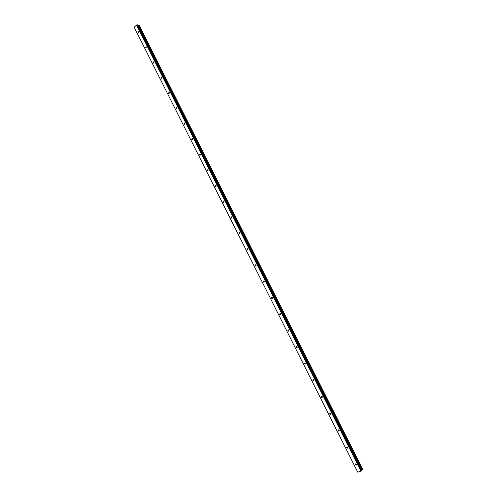 <?xml version="1.0" encoding="UTF-8"?>
<svg xmlns="http://www.w3.org/2000/svg" width="497" height="497" viewBox="0 0 497 497"><rect width="100%" height="100%" fill="white"/><g stroke="black" fill="none" stroke-linecap="round" stroke-linejoin="round"><path stroke-width="0.75" d="M355.225 464.707L355.989 465.198L356.312 464.372L355.541 463.881L355.225 464.707M138.085 32.734L138.346 33.001L138.88 31.976L138.62 31.709L138.085 32.734M145.633 47.755L145.901 48.029L146.435 47.01L146.168 46.737L145.633 47.755M153.219 62.846L153.498 63.125L154.033 62.113L153.753 61.833L153.219 62.846M160.842 78.004L161.127 78.29L161.662 77.29L161.376 77.004L160.842 78.004M168.495 93.237L168.8 93.535L169.334 92.535L169.03 92.243L168.495 93.237M176.193 108.545L176.503 108.849L177.038 107.855L176.721 107.557L176.193 108.545M183.921 123.927L184.244 124.231L184.778 123.25L184.449 122.945L183.921 123.927M191.687 139.377L192.028 139.694L192.556 138.719L192.215 138.402L191.687 139.377M199.496 154.902L199.844 155.226L200.366 154.263L200.018 153.933L199.496 154.902M207.336 170.502L207.703 170.838L208.218 169.875L207.858 169.545L207.336 170.502M215.213 186.182L215.599 186.524L216.114 185.567L215.729 185.226L215.213 186.182M223.134 201.931L223.532 202.279L224.041 201.335L223.644 200.987L223.134 201.931M231.093 217.761L231.503 218.121L232.006 217.177L231.596 216.822L231.093 217.761M239.082 233.665L239.517 234.031L240.014 233.099L239.585 232.733L239.082 233.665M247.121 249.649L247.568 250.022L248.059 249.096L247.605 248.717L247.121 249.649M255.191 265.709L255.657 266.094L256.141 265.168L255.675 264.789L255.191 265.709M263.304 281.842L263.789 282.24L264.261 281.327L263.777 280.929L263.304 281.842M271.455 298.063L271.965 298.467L272.424 297.56L271.915 297.156L271.455 298.063M279.649 314.359L280.178 314.769L280.631 313.868L280.097 313.458L279.649 314.359M287.881 330.735L288.434 331.157L288.875 330.263L288.316 329.84L287.881 330.735M296.15 347.192L296.728 347.62L297.156 346.738L296.579 346.31L296.15 347.192M304.462 363.729L305.065 364.171L305.481 363.295L304.878 362.853L304.462 363.729M312.818 380.354L313.445 380.801L313.849 379.932L313.222 379.484L312.818 380.354M321.217 397.053L321.87 397.513L322.255 396.649L321.602 396.196L321.217 397.053M329.654 413.839L330.337 414.312L330.704 413.454L330.02 412.988L329.654 413.839M338.134 430.713L338.842 431.191L339.196 430.346L338.488 429.868L338.134 430.713M346.657 447.667L347.397 448.151L347.732 447.319L346.993 446.834L346.657 447.667M200.216 155.163L199.844 155.226M248.003 249.879L247.568 250.022M136.513 24.987L360.965 471.187L357.734 472.15L134.178 27.242L136.83 24.85L361.288 471.007L361.773 470.529L137.526 24.887L136.83 24.85M137.725 25.279L139.042 24.968L362.822 469.485L361.654 470.286M360.965 471.187L361.288 471.007M134.178 27.242L357.734 472.15M138.39 25.086L362.27 469.889M138.781 24.974L362.63 469.659M138.831 24.956L362.68 469.628M355.989 465.198L356.392 464.813M161.127 78.29L161.438 78.284M168.8 93.535L169.123 93.517M176.503 108.849L176.845 108.818M184.244 124.231L184.598 124.194M192.028 139.694L192.395 139.645M207.703 170.838L208.1 170.757M215.599 186.524L216.002 186.431M223.532 202.279L223.948 202.173M231.503 218.121L231.937 217.99M239.517 234.031L239.958 233.888M255.657 266.094L256.117 265.907M263.789 282.24L264.255 282.035M271.965 298.467L272.431 298.243M280.178 314.769L280.65 314.526M288.434 331.157L288.9 330.896M296.728 347.62L297.2 347.341M305.065 364.171L305.531 363.872M313.445 380.801L313.905 380.485M321.87 397.513L322.317 397.178M330.337 414.312L330.778 413.958M338.842 431.191L339.271 430.824M347.397 448.151L347.813 447.778"/></g></svg>
